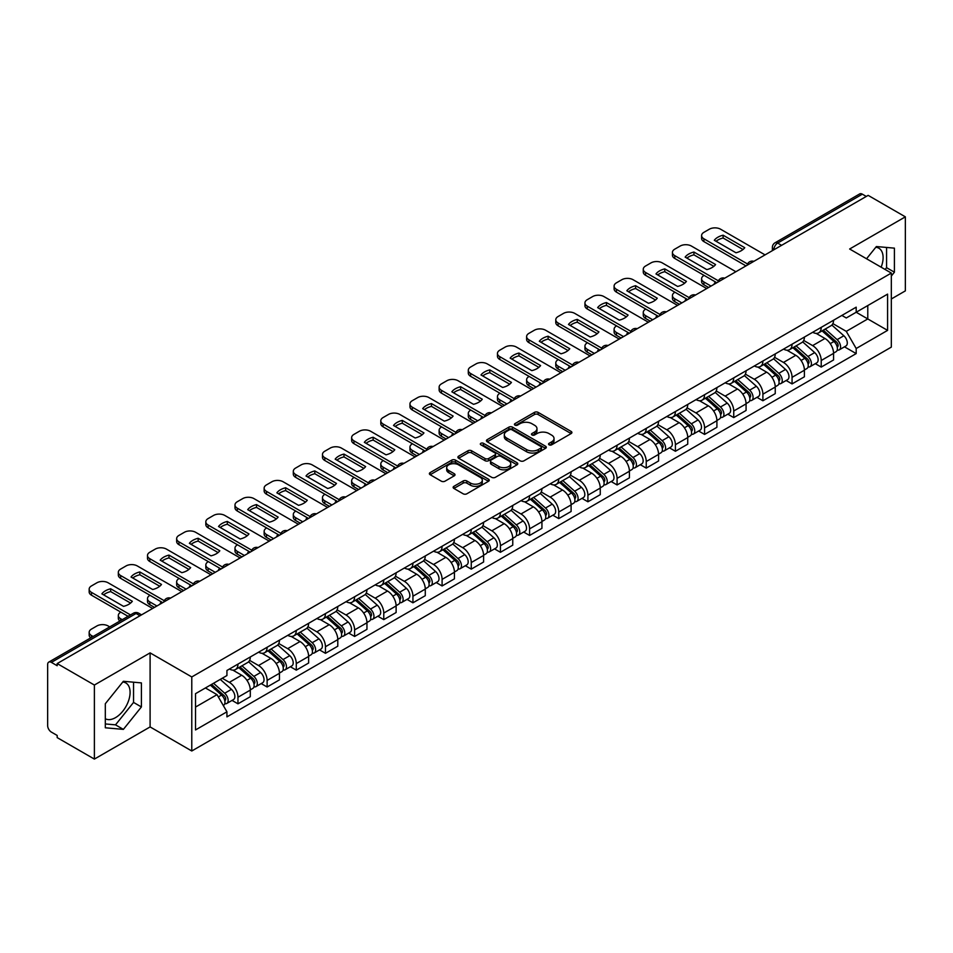 <?xml version="1.0" encoding="UTF-8"?>
<svg xmlns="http://www.w3.org/2000/svg" width="953" height="953" viewBox="0 0 953 953"><rect width="100%" height="100%" fill="white"/><g stroke="black" fill="none" stroke-linecap="round" stroke-linejoin="round"><path stroke-width="1.43" d="M549.083 444.825A1.811 1.048 0 0 0 551.656 444.825L571.157 433.567A2.597 1.501 0 0 0 571.907 432.507A2.597 1.501 0 0 0 571.157 431.447L538.123 412.375A2.597 1.501 0 0 0 534.454 412.375L514.954 423.632A1.811 1.048 0 0 0 514.429 424.371A1.811 1.048 0 0 0 514.954 425.121A1.811 1.048 0 0 0 517.527 425.121L520.052 423.656A8.303 4.789 0 0 1 531.798 423.656L534.55 425.252A8.303 4.789 0 0 1 536.98 428.636A8.303 4.789 0 0 1 534.55 432.031L532.024 433.484A1.811 1.048 0 0 0 531.488 434.223A1.811 1.048 0 0 0 532.024 434.973A1.811 1.048 0 0 0 534.585 434.973L537.111 433.508A8.303 4.789 0 0 1 548.857 433.508L551.608 435.104A8.303 4.789 0 0 1 554.038 438.487A8.303 4.789 0 0 1 551.608 441.882L549.083 443.336A1.811 1.048 0 0 0 548.559 444.086A1.811 1.048 0 0 0 549.083 444.825L549.083 443.336M875.783 247.268A20.621 11.901 -60 0 1 878.833 248.197A20.621 11.901 -60 0 1 881.144 267.197M122.782 682.014A20.621 11.901 -60 0 1 125.82 682.944A20.621 11.901 -60 0 1 128.977 699.466A20.621 11.901 -60 0 1 115.516 717.645A20.621 11.901 -60 0 1 105.318 718.729M453.902 486.328A2.597 1.501 0 0 0 453.14 487.388A2.597 1.501 0 0 0 453.902 488.448L463.158 493.797A2.597 1.501 0 0 0 466.839 493.797L488.484 481.289A2.597 1.501 0 0 0 489.246 480.229A2.597 1.501 0 0 0 488.484 479.168L455.463 460.108A2.597 1.501 0 0 0 451.782 460.108L430.137 472.605A2.597 1.501 0 0 0 429.374 473.665A2.597 1.501 0 0 0 430.137 474.725L441.322 481.182A2.597 1.501 0 0 0 445.003 481.182L454.259 475.833A2.597 1.501 0 0 0 455.022 474.773A2.597 1.501 0 0 0 454.259 473.712L448.708 470.508A6.945 4.003 0 0 1 446.683 467.685A6.945 4.003 0 0 1 450.96 463.98A6.945 4.003 0 0 1 458.536 464.85L480.276 477.393A6.945 4.003 0 0 1 482.313 480.229A6.945 4.003 0 0 1 478.025 483.933A6.945 4.003 0 0 1 470.46 483.064L466.839 480.979A2.597 1.501 0 0 0 463.158 480.979L453.902 486.328L453.902 488.448L463.158 483.135L463.158 480.979M191.779 676.952L150.097 652.876L94.383 685.04L57.18 663.562L868.147 195.365L905.35 216.843L849.635 249.007L891.329 273.07L191.779 676.952L191.779 750.988L891.329 347.118L891.329 273.07M520.231 460.847A2.597 1.501 0 0 0 523.9 460.847L545.557 448.339A2.597 1.501 0 0 0 546.319 447.291A2.597 1.501 0 0 0 545.557 446.23L512.523 427.158A2.597 1.501 0 0 0 508.854 427.158L487.197 439.655A2.597 1.501 0 0 0 486.447 440.715A2.597 1.501 0 0 0 487.197 441.775L520.231 460.847M481.599 445.218A1.811 1.048 0 0 1 483.445 445.468L516.991 464.838L495.369 477.322A2.597 1.501 0 0 1 491.7 477.322L458.667 458.25L467.935 452.937L467.935 450.781L458.667 456.13A2.597 1.501 0 0 0 457.905 457.19A2.597 1.501 0 0 0 458.667 458.25L458.667 456.13M467.935 452.937A2.597 1.501 0 0 1 471.604 452.937L471.604 450.781A2.597 1.501 0 0 0 467.935 450.781M471.604 450.781L485.006 458.512A2.597 1.501 0 0 0 488.675 458.512L494.821 454.962A2.597 1.501 0 0 0 495.572 453.902A2.597 1.501 0 0 0 494.821 452.842L480.872 444.801A1.811 1.048 0 0 1 480.336 444.05A1.811 1.048 0 0 1 481.456 443.085A1.811 1.048 0 0 1 483.445 443.312L517.026 462.705A2.597 1.501 0 0 1 517.777 463.754A2.597 1.501 0 0 1 517.026 464.814L517.026 462.705M94.383 685.04L94.383 759.088L57.18 737.61L57.18 735.454L51.391 732.107A5.289 3.05 -120 0 1 47.65 725.626L47.65 664.539A5.289 3.05 -120 0 1 48.746 662.121L133.432 613.22A5.289 3.05 60 0 1 136.076 613.482L51.391 662.383A5.289 3.05 -120 0 0 48.746 662.121M891.329 298.98L905.35 290.879L905.35 216.843M94.383 759.088L150.097 726.925L191.779 750.988M57.18 663.562L57.18 665.73L51.391 662.383M781.591 245.338L777.672 243.063A5.289 3.05 60 0 0 775.027 242.801L859.713 193.912A5.289 3.05 60 0 1 862.358 194.174L777.672 243.063A5.289 3.05 120 0 0 773.931 249.543L773.931 249.757M866.277 196.437L862.358 194.174M821.224 327.367A12.163 7.016 60 0 1 818.71 332.823L831.04 325.7A12.163 7.016 -120 0 0 833.565 320.244M803.713 340.459L812.623 345.605A12.163 7.016 60 0 1 821.224 360.496L833.565 353.372A12.163 7.016 -120 0 0 824.964 338.482L816.137 333.383M833.565 353.372L833.565 359.96L821.224 367.084L815.303 363.665M818.71 332.823A12.163 7.016 60 0 1 812.718 332.275M821.224 360.496L821.224 367.084M792.062 344.2A12.163 7.016 60 0 1 789.549 349.656L801.878 342.532A12.163 7.016 -120 0 0 804.403 337.076M786.142 380.497L792.062 383.916L804.403 376.792L804.403 370.217A12.163 7.016 -120 0 0 795.803 355.314L786.964 350.216M789.549 349.656A12.163 7.016 60 0 1 783.557 349.108M774.551 357.292L783.461 362.438A12.163 7.016 60 0 1 792.062 377.34L792.062 383.916M762.9 361.032A12.163 7.016 60 0 1 760.375 366.5L772.716 359.376A12.163 7.016 -120 0 0 775.242 353.908M756.98 397.341L762.9 400.76L775.242 393.637L775.242 387.049A12.163 7.016 -120 0 0 766.641 372.158L757.802 367.06M760.375 366.5A12.163 7.016 60 0 1 754.395 365.952M745.389 374.136L754.299 379.282A12.163 7.016 60 0 1 762.9 394.173L762.9 400.76M733.739 377.876A12.163 7.016 60 0 1 731.213 383.332L743.554 376.209A12.163 7.016 -120 0 0 746.068 370.753M727.818 414.174L733.739 417.593L746.068 410.469L746.068 403.881A12.163 7.016 -120 0 0 737.479 388.991L728.64 383.892M731.213 383.332A12.163 7.016 60 0 1 725.233 382.784M716.227 390.968L725.138 396.114A12.163 7.016 60 0 1 733.739 411.005L733.739 417.593M704.577 394.709A12.163 7.016 60 0 1 702.051 400.165L714.393 393.041A12.163 7.016 -120 0 0 716.906 387.585M698.656 431.018L704.577 434.425L716.906 427.301L716.906 420.726A12.163 7.016 -120 0 0 708.305 405.823L699.478 400.725M702.051 400.165A12.163 7.016 60 0 1 696.071 399.617M687.065 407.813L695.976 412.947A12.163 7.016 60 0 1 704.577 427.849L704.577 434.425M675.403 411.553A12.163 7.016 60 0 1 672.889 417.009L685.231 409.885A12.163 7.016 -120 0 0 687.744 404.429M669.494 447.85L675.403 451.269L687.744 444.146L687.744 437.558A12.163 7.016 -120 0 0 679.144 422.667L670.316 417.569M672.889 417.009A12.163 7.016 60 0 1 666.897 416.461M657.904 424.645L666.814 429.791A12.163 7.016 60 0 1 675.403 444.682L675.403 451.269M646.241 428.385A12.163 7.016 60 0 1 643.728 433.841L656.069 426.718A12.163 7.016 -120 0 0 658.583 421.262M640.333 464.695L646.241 468.102L658.583 460.978L658.583 454.402A12.163 7.016 -120 0 0 649.982 439.5L641.155 434.401M643.728 433.841A12.163 7.016 60 0 1 637.736 433.293M628.73 441.477L637.64 446.623A12.163 7.016 60 0 1 646.241 461.526L646.241 468.102M617.079 445.218A12.163 7.016 60 0 1 614.566 450.686L626.907 443.562A12.163 7.016 -120 0 0 629.421 438.094M611.171 481.527L617.079 484.946L629.421 477.822L629.421 471.235A12.163 7.016 -120 0 0 620.82 456.344L611.993 451.245M614.566 450.686A12.163 7.016 60 0 1 608.574 450.138M599.568 458.322L608.479 463.468A12.163 7.016 60 0 1 617.079 478.358L617.079 484.946M587.918 462.062A12.163 7.016 60 0 1 585.404 467.518L597.734 460.394A12.163 7.016 -120 0 0 600.259 454.938M581.997 498.359L587.918 501.778L600.259 494.655L600.259 488.067A12.163 7.016 -120 0 0 591.658 473.176L582.831 468.078M585.404 467.518A12.163 7.016 60 0 1 579.412 466.97M570.406 475.154L579.317 480.3A12.163 7.016 60 0 1 587.918 495.191L587.918 501.778M558.756 478.894A12.163 7.016 60 0 1 556.242 484.362L568.572 477.239A12.163 7.016 -120 0 0 571.097 471.771M552.835 515.204L558.756 518.611L571.097 511.499L571.097 504.911A12.163 7.016 -120 0 0 562.496 490.009L553.657 484.91M556.242 484.362A12.163 7.016 60 0 1 550.25 483.802M541.244 491.998L550.155 497.132A12.163 7.016 60 0 1 558.756 512.035L558.756 518.611M529.594 495.739A12.163 7.016 60 0 1 527.069 501.195L539.41 494.071A12.163 7.016 -120 0 0 541.935 488.615M523.673 532.036L529.594 535.455L541.935 528.331L541.935 521.744A12.163 7.016 -120 0 0 533.335 506.853L524.495 501.754M527.069 501.195A12.163 7.016 60 0 1 521.088 500.647M512.083 508.831L520.993 513.977A12.163 7.016 60 0 1 529.594 528.867L529.594 535.455M500.432 512.571A12.163 7.016 60 0 1 497.907 518.027L510.248 510.903A12.163 7.016 -120 0 0 512.762 505.447M494.512 548.88L500.432 552.287L512.762 545.164L512.762 538.588A12.163 7.016 -120 0 0 504.173 523.685L495.334 518.587M497.907 518.027A12.163 7.016 60 0 1 491.927 517.479M482.921 525.663L491.831 530.809A12.163 7.016 60 0 1 500.432 545.712L500.432 552.287M471.27 529.403A12.163 7.016 60 0 1 468.745 534.871L481.086 527.748A12.163 7.016 -120 0 0 483.6 522.292M465.35 565.713L471.27 569.132L483.6 562.008L483.6 555.42A12.163 7.016 -120 0 0 474.999 540.53L466.172 535.431M468.745 534.871A12.163 7.016 60 0 1 462.765 534.323M453.759 542.507L462.67 547.653A12.163 7.016 60 0 1 471.27 562.544L471.27 569.132M442.097 546.248A12.163 7.016 60 0 1 439.583 551.704L451.925 544.58A12.163 7.016 -120 0 0 454.438 539.124M436.188 582.545L442.097 585.964L454.438 578.84L454.438 572.253A12.163 7.016 -120 0 0 445.837 557.362L437.01 552.264M439.583 551.704A12.163 7.016 60 0 1 433.591 551.156M424.597 559.34L433.508 564.486A12.163 7.016 60 0 1 442.097 579.376L442.097 585.964M412.935 563.08A12.163 7.016 60 0 1 410.421 568.548L422.763 561.424A12.163 7.016 -120 0 0 425.276 555.956M407.026 599.389L412.935 602.808L425.276 595.685L425.276 589.097A12.163 7.016 -120 0 0 416.675 574.206L407.848 569.108M410.421 568.548A12.163 7.016 60 0 1 404.429 568M395.424 576.184L404.334 581.33A12.163 7.016 60 0 1 412.935 596.221L412.935 602.808M383.773 579.924A12.163 7.016 60 0 1 381.26 585.38L393.601 578.257A12.163 7.016 -120 0 0 396.114 572.801M377.864 616.222L383.773 619.641L396.114 612.517L396.114 605.929A12.163 7.016 -120 0 0 387.514 591.039L378.686 585.94M381.26 585.38A12.163 7.016 60 0 1 375.268 584.832M366.262 593.016L375.172 598.162A12.163 7.016 60 0 1 383.773 613.053L383.773 619.641M354.611 596.757A12.163 7.016 60 0 1 352.098 602.213L364.427 595.089A12.163 7.016 -120 0 0 366.953 589.633M348.691 633.066L354.611 636.473L366.953 629.349L366.953 622.774A12.163 7.016 -120 0 0 358.352 607.871L349.525 602.772M352.098 602.213A12.163 7.016 60 0 1 346.106 601.665M337.1 609.849L346.01 614.995A12.163 7.016 60 0 1 354.611 629.897L354.611 636.473M325.449 613.601A12.163 7.016 60 0 1 322.936 619.057L335.265 611.933A12.163 7.016 -120 0 0 337.791 606.477M319.529 649.898L325.449 653.317L337.791 646.194L337.791 639.606A12.163 7.016 -120 0 0 329.19 624.715L320.351 619.617M322.936 619.057A12.163 7.016 60 0 1 316.944 618.509M307.938 626.693L316.849 631.839A12.163 7.016 60 0 1 325.449 646.73L325.449 653.317M296.288 630.433A12.163 7.016 60 0 1 293.762 635.889L306.104 628.766A12.163 7.016 -120 0 0 308.629 623.31M290.367 666.731L296.288 670.15L308.629 663.026L308.629 656.45A12.163 7.016 -120 0 0 300.028 641.548L291.189 636.449M293.762 635.889A12.163 7.016 60 0 1 287.782 635.341M278.776 643.525L287.687 648.671A12.163 7.016 60 0 1 296.288 663.574L296.288 670.15M267.126 647.266A12.163 7.016 60 0 1 264.6 652.734L276.942 645.61A12.163 7.016 -120 0 0 279.455 640.142M261.205 683.575L267.126 686.994L279.455 679.87L279.455 673.283A12.163 7.016 -120 0 0 270.866 658.392L262.027 653.293M264.6 652.734A12.163 7.016 60 0 1 258.62 652.186M249.615 660.369L258.525 665.516A12.163 7.016 60 0 1 267.126 680.406L267.126 686.994M237.964 664.11A12.163 7.016 60 0 1 235.439 669.566L247.78 662.442A12.163 7.016 -120 0 0 250.294 656.986M232.044 700.407L237.964 703.826L250.294 696.703L250.294 690.115A12.163 7.016 -120 0 0 241.693 675.224L232.866 670.126M235.439 669.566A12.163 7.016 60 0 1 229.459 669.018M222.252 678.25L229.363 682.348A12.163 7.016 60 0 1 237.964 697.239L237.964 703.826M841.88 315.431L846.276 317.968L887.588 294.12L867.778 305.556L867.778 318.945L846.276 331.358L832.874 323.615M195.52 707.066L217.022 694.654L226.933 711.808L195.52 729.95L195.52 693.677L226.933 675.546L226.933 670.471L856.187 307.176L856.187 312.25L887.588 330.381L856.187 348.512L846.276 331.358M887.588 294.12L887.588 330.381M226.933 711.808L226.933 716.882L856.187 353.587L856.187 348.512M891.329 276.036L894.414 272.201L894.414 248.149L876.379 246.541L866.551 258.763M150.097 652.876L150.097 726.925M105.318 727.782L123.366 729.39L141.401 706.947L141.401 682.896L123.366 681.288L105.318 703.731L105.318 727.782M217.022 694.654L205.431 687.959M844.477 346.832L856.187 353.587M885.111 269.485L886.564 267.674L886.564 247.446M886.564 267.674L894.414 272.201M105.318 723.946L115.516 724.852L133.551 702.421L133.551 682.193M115.516 724.852L123.366 729.39M133.551 702.421L141.401 706.947M549.81 445.075L551.608 444.038A8.303 4.789 0 0 0 554.038 440.655L554.038 438.487M536.98 428.636L536.98 430.804A8.303 4.789 0 0 1 534.55 434.187L532.751 435.223M571.121 433.591L538.123 414.531A2.597 1.501 0 0 0 534.454 414.531L515.68 425.372M545.521 448.363L512.523 429.315A2.597 1.501 0 0 0 508.854 429.315L487.233 441.799L487.197 439.655M540.97 448.029A1.811 1.048 0 0 0 541.495 447.291A1.811 1.048 0 0 0 540.97 446.54L511.975 429.803A1.811 1.048 0 0 0 509.402 429.803L506.746 431.34A8.303 4.789 0 0 0 504.316 434.735A8.303 4.789 0 0 0 506.746 438.118L526.568 449.566A8.303 4.789 0 0 0 538.302 449.566L540.97 448.029L540.97 450.185A1.811 1.048 0 0 0 541.495 449.447L541.495 447.291M504.316 434.735L504.316 436.891A8.303 4.789 0 0 0 506.746 440.274L506.746 438.118M540.97 450.185L538.302 451.722A8.303 4.789 0 0 1 526.568 451.722L506.746 440.274M471.604 452.937L485.006 460.668A2.597 1.501 0 0 0 488.675 460.668L494.821 457.13A2.597 1.501 0 0 0 495.572 456.07L495.572 453.902M498.895 466.541A6.945 4.003 0 0 0 506.46 467.411A6.945 4.003 0 0 0 510.748 463.706A6.945 4.003 0 0 0 508.711 460.871L501.052 456.451A2.597 1.501 0 0 0 497.383 456.451L491.236 460.001A2.597 1.501 0 0 0 490.473 461.061A2.597 1.501 0 0 0 491.236 462.122L498.895 466.541L498.895 468.697A6.945 4.003 0 0 0 506.46 469.567A6.945 4.003 0 0 0 510.748 465.862L510.748 463.706M490.473 461.061L490.473 463.218A2.597 1.501 0 0 0 491.236 464.278L491.236 462.122M498.895 468.697L491.236 464.278M482.313 480.229L482.313 482.397A6.945 4.003 0 0 1 478.025 486.09A6.945 4.003 0 0 1 470.46 485.22L466.839 483.135A2.597 1.501 0 0 0 463.158 483.135M446.683 467.685L446.683 469.841A6.945 4.003 0 0 0 448.708 472.676L448.708 470.508M454.236 475.857L448.708 472.676M488.448 481.313L455.463 462.265A2.597 1.501 0 0 0 451.782 462.265L430.172 474.749M822.07 330.882L833.946 341.484A6.611 3.812 60 0 1 836.031 351.705L833.565 353.122M714.953 283.815L714.309 283.446A16.523 9.542 -0 0 1 715.596 282.028M822.379 331.156L827.978 334.396M704.1 275.393L703.922 275.5A7.934 4.574 -0 0 0 701.599 278.741A7.934 4.574 -0 0 0 703.922 281.981L711.021 286.079M823.273 330.191L836.496 341.984A3.169 1.835 60 0 1 837.484 346.892A3.169 1.835 60 0 1 837.199 347.011M825.25 329.047L837.127 339.649A6.611 3.812 60 0 1 839.2 349.87A6.611 3.812 60 0 1 837.21 350.085M831.874 325.068L843.858 335.766A6.611 3.812 60 0 1 845.93 345.987L839.2 349.87M708.591 287.484L703.922 284.78A7.934 4.574 180 0 1 701.599 281.54L701.599 278.741M743.006 249.507L723.101 238A16.523 9.542 180 0 0 716.048 241.276M745.985 265.899L703.922 241.609A7.934 4.574 180 0 1 701.599 238.369L701.599 235.57A7.934 4.574 -0 0 0 703.922 238.81L703.922 241.609M723.101 235.2A16.523 9.542 180 0 0 714.309 240.275L735.966 252.771A16.523 9.542 180 0 0 744.746 247.697L723.101 235.2L723.101 238M765.045 254.88L720.551 229.196A7.934 4.574 -0 0 0 709.342 229.196L703.922 232.329A7.934 4.574 -0 0 0 701.599 235.57M747.533 263.981L703.922 238.81M792.908 347.714L804.785 358.316A6.611 3.812 60 0 1 806.869 368.537L804.403 369.967M685.779 300.648L685.147 300.278A16.523 9.542 -0 0 1 686.434 298.861M793.218 348L798.817 351.228M674.938 292.226L674.76 292.333A7.934 4.574 -0 0 0 672.437 295.573A7.934 4.574 -0 0 0 674.76 298.813L681.86 302.911M794.099 347.023L807.322 358.828A3.169 1.835 60 0 1 808.323 363.736A3.169 1.835 60 0 1 808.037 363.843M796.089 345.879L807.965 356.482A6.611 3.812 60 0 1 810.038 366.702A6.611 3.812 60 0 1 808.049 366.917M802.712 341.901L814.696 352.598A6.611 3.812 60 0 1 816.769 362.819L810.038 366.702M679.429 304.317L674.76 301.624A7.934 4.574 180 0 1 672.437 298.384L672.437 295.573M763.746 364.558L775.623 375.16A6.611 3.812 60 0 1 777.696 385.381L775.23 386.799M656.617 317.492L655.986 317.123A16.523 9.542 -0 0 1 657.272 315.705M764.056 364.832L769.655 368.061M645.777 309.07L645.586 309.177A7.934 4.574 -0 0 0 643.263 312.417A7.934 4.574 -0 0 0 645.586 315.657L652.698 319.755M764.937 363.867L778.16 375.661A3.169 1.835 60 0 1 779.161 380.569A3.169 1.835 60 0 1 778.875 380.688M766.915 362.724L778.804 373.326A6.611 3.812 60 0 1 780.876 383.547A6.611 3.812 60 0 1 778.887 383.761M773.55 358.745L785.534 369.442A6.611 3.812 60 0 1 787.607 379.663L780.876 383.547M650.268 321.161L645.586 318.457A7.934 4.574 180 0 1 643.263 315.217L643.263 312.417M713.845 266.34L693.927 254.844A16.523 9.542 180 0 0 686.887 258.108M716.811 282.731L674.76 258.442A7.934 4.574 180 0 1 672.437 255.213L672.437 252.402A7.934 4.574 -0 0 0 674.76 255.642L674.76 258.442M693.927 252.033A16.523 9.542 180 0 0 685.147 257.107L706.804 269.604A16.523 9.542 180 0 0 715.584 264.541L693.927 252.033L693.927 254.844M735.883 271.724L691.39 246.041A7.934 4.574 -0 0 0 680.18 246.041L674.76 249.162A7.934 4.574 -0 0 0 672.437 252.402M718.371 280.825L674.76 255.642M684.683 283.172L664.765 271.676A16.523 9.542 180 0 0 657.725 274.952M687.649 299.564L645.586 275.286A7.934 4.574 180 0 1 643.263 272.046L643.263 269.246A7.934 4.574 -0 0 0 645.586 272.475L645.586 275.286M664.765 268.877A16.523 9.542 180 0 0 655.986 273.94L677.631 286.448A16.523 9.542 180 0 0 686.422 281.373L664.765 268.877L664.765 271.676M706.721 288.556L662.228 262.873A7.934 4.574 -0 0 0 651.018 262.873L645.586 266.006A7.934 4.574 -0 0 0 643.263 269.246M689.198 297.658L645.586 272.475M734.584 381.391L746.461 391.993A6.611 3.812 60 0 1 748.534 402.214L746.068 403.643M627.455 334.324L626.824 333.955A16.523 9.542 -0 0 1 628.11 332.537M734.894 381.676L740.493 384.905M616.615 325.902L616.424 326.009A7.934 4.574 -0 0 0 614.101 329.25A7.934 4.574 -0 0 0 616.424 332.49L623.536 336.588M735.776 380.7L748.998 392.505A3.169 1.835 60 0 1 749.999 397.401A3.169 1.835 60 0 1 749.713 397.52M737.753 379.556L749.642 390.158A6.611 3.812 60 0 1 751.714 400.379A6.611 3.812 60 0 1 749.713 400.594M744.388 375.577L756.372 386.275A6.611 3.812 60 0 1 758.445 396.496L751.714 400.379M621.106 337.993L616.424 335.301A7.934 4.574 180 0 1 614.101 332.061L614.101 329.25M705.411 398.235L717.299 408.837A6.611 3.812 60 0 1 719.372 419.058L716.906 420.476M598.293 351.157L597.65 350.787A16.523 9.542 -0 0 1 598.949 349.382M705.732 398.509L711.319 401.737M587.453 342.746L587.262 342.854A7.934 4.574 -0 0 0 584.939 346.094A7.934 4.574 -0 0 0 587.262 349.322L594.362 353.432M706.614 397.532L719.837 409.337A3.169 1.835 60 0 1 720.837 414.245A3.169 1.835 60 0 1 720.539 414.352M708.591 396.388L720.48 407.002A6.611 3.812 60 0 1 722.553 417.223A6.611 3.812 60 0 1 720.551 417.426M715.215 392.422L727.21 403.107A6.611 3.812 60 0 1 729.283 413.328L722.553 417.223M591.932 354.826L587.262 352.134A7.934 4.574 180 0 1 584.939 348.893L584.939 346.094M676.249 415.067L688.137 425.669A6.611 3.812 60 0 1 690.21 435.89L687.744 437.32M569.132 368.001L568.488 367.632A16.523 9.542 -0 0 1 569.787 366.214M676.57 415.353L682.157 418.581M558.291 359.579L558.101 359.686A7.934 4.574 -0 0 0 555.778 362.926A7.934 4.574 -0 0 0 558.101 366.166L565.2 370.264M677.452 414.376L690.675 426.17A3.169 1.835 60 0 1 691.675 431.078A3.169 1.835 60 0 1 691.378 431.197M679.429 413.233L691.318 423.835A6.611 3.812 60 0 1 693.391 434.056A6.611 3.812 60 0 1 691.39 434.27M686.053 409.254L698.049 419.951A6.611 3.812 60 0 1 700.121 430.172L693.391 434.056M562.77 371.67L558.101 368.966A7.934 4.574 180 0 1 555.778 365.738L555.778 362.926M655.521 300.016L635.603 288.521A16.523 9.542 180 0 0 628.563 291.785M658.487 316.408L616.424 292.118A7.934 4.574 180 0 1 614.101 288.89L614.101 286.079A7.934 4.574 -0 0 0 616.424 289.319L616.424 292.118M635.603 285.709A16.523 9.542 180 0 0 626.824 290.784L648.469 303.28A16.523 9.542 180 0 0 657.26 298.206L635.603 285.709L635.603 288.521M677.559 305.401L633.066 279.705A7.934 4.574 -0 0 0 621.844 279.705L616.424 282.838A7.934 4.574 -0 0 0 614.101 286.079M660.036 314.49L616.424 289.319M626.359 316.849L606.442 305.353A16.523 9.542 180 0 0 599.389 308.629M629.325 333.24L587.262 308.963A7.934 4.574 180 0 1 584.939 305.722L584.939 302.911A7.934 4.574 -0 0 0 587.262 306.151L587.262 308.963M606.442 302.542A16.523 9.542 180 0 0 597.65 307.616L619.307 320.125A16.523 9.542 180 0 0 628.098 315.05L606.442 302.542L606.442 305.353M648.397 322.233L603.904 296.55A7.934 4.574 -0 0 0 592.683 296.55L587.262 299.683A7.934 4.574 -0 0 0 584.939 302.911M630.874 331.334L587.262 306.151M597.197 333.693L577.28 322.185A16.523 9.542 180 0 0 570.228 325.461M600.164 350.085L558.101 325.795A7.934 4.574 180 0 1 555.778 322.555L555.778 319.755A7.934 4.574 -0 0 0 558.101 322.996L558.101 325.795M577.28 319.386A16.523 9.542 180 0 0 568.488 324.461L590.145 336.957A16.523 9.542 180 0 0 598.937 331.882L577.28 319.386L577.28 322.185M619.236 339.077L574.742 313.382A7.934 4.574 -0 0 0 563.521 313.382L558.101 316.515A7.934 4.574 -0 0 0 555.778 319.755M601.712 348.167L558.101 322.996M647.087 431.9L658.976 442.514A6.611 3.812 60 0 1 661.048 452.723L658.583 454.152M539.97 384.833L539.327 384.464A16.523 9.542 -0 0 1 540.613 383.046M647.409 432.185L652.996 435.414M529.129 376.411L528.939 376.53A7.934 4.574 -0 0 0 526.616 379.759A7.934 4.574 -0 0 0 528.939 382.999L536.039 387.097M648.29 431.209L661.513 443.014A3.169 1.835 60 0 1 662.502 447.922A3.169 1.835 60 0 1 662.216 448.029M650.268 430.065L662.144 440.667A6.611 3.812 60 0 1 664.229 450.888A6.611 3.812 60 0 1 662.228 451.103M656.891 426.086L668.875 436.784A6.611 3.812 60 0 1 670.96 447.005L664.229 450.888M533.609 388.502L528.939 385.81A7.934 4.574 180 0 1 526.616 382.57L526.616 379.759M568.036 350.525L548.118 339.03A16.523 9.542 180 0 0 541.066 342.294M571.002 366.917L528.939 342.639A7.934 4.574 180 0 1 526.616 339.399L526.616 336.588A7.934 4.574 -0 0 0 528.939 339.828L528.939 342.639M548.118 336.218A16.523 9.542 180 0 0 539.327 341.293L560.983 353.801A16.523 9.542 180 0 0 569.775 348.727L548.118 336.218L548.118 339.03M590.074 355.91L545.581 330.226A7.934 4.574 -0 0 0 534.359 330.226L528.939 333.347A7.934 4.574 -0 0 0 526.616 336.588M572.55 365.011L528.939 339.828M617.925 448.744L629.814 459.346A6.611 3.812 60 0 1 631.887 469.567L629.421 470.985M510.808 401.678L510.165 401.308A16.523 9.542 -0 0 1 511.451 399.891M618.235 449.018L623.834 452.246M499.968 393.255L499.777 393.363A7.934 4.574 -0 0 0 497.454 396.603A7.934 4.574 -0 0 0 499.777 399.843L506.877 403.941M619.128 448.053L632.351 459.846A3.169 1.835 60 0 1 633.34 464.754A3.169 1.835 60 0 1 633.054 464.873M621.106 446.909L632.983 457.511A6.611 3.812 60 0 1 635.067 467.732A6.611 3.812 60 0 1 633.066 467.947M627.729 442.931L639.713 453.628A6.611 3.812 60 0 1 641.786 463.849L635.067 467.732M504.447 405.347L499.777 402.642A7.934 4.574 180 0 1 497.454 399.402L497.454 396.603M538.862 367.358L518.956 355.862A16.523 9.542 180 0 0 511.904 359.138M541.84 383.761L499.777 359.472A7.934 4.574 180 0 1 497.454 356.231L497.454 353.432A7.934 4.574 -0 0 0 499.777 356.66L499.777 359.472M518.956 353.063A16.523 9.542 180 0 0 510.165 358.125L531.822 370.634A16.523 9.542 180 0 0 540.601 365.559L518.956 353.063L518.956 355.862M560.9 372.742L516.407 347.059A7.934 4.574 -0 0 0 505.197 347.059L499.777 350.192A7.934 4.574 -0 0 0 497.454 353.432M543.389 381.843L499.777 356.66M588.763 465.576L600.64 476.178A6.611 3.812 60 0 1 602.725 486.399L600.259 487.829M481.646 418.51L481.003 418.141A16.523 9.542 -0 0 1 482.289 416.723M589.073 465.862L594.672 469.09M470.794 410.088L470.615 410.195A7.934 4.574 -0 0 0 468.292 413.435A7.934 4.574 -0 0 0 470.615 416.675L477.715 420.773M589.967 464.885L603.189 476.691A3.169 1.835 60 0 1 604.178 481.587A3.169 1.835 60 0 1 603.892 481.706M591.944 463.742L603.821 474.344A6.611 3.812 60 0 1 605.894 484.565A6.611 3.812 60 0 1 603.904 484.779M598.567 459.763L610.551 470.46A6.611 3.812 60 0 1 612.624 480.681L605.894 484.565M475.285 422.179L470.615 419.487A7.934 4.574 180 0 1 468.292 416.247L468.292 413.435M509.7 384.202L489.794 372.706A16.523 9.542 180 0 0 482.742 375.97M512.678 400.594L470.615 376.304A7.934 4.574 180 0 1 468.292 373.076L468.292 370.264A7.934 4.574 -0 0 0 470.615 373.505L470.615 376.304M489.794 369.895A16.523 9.542 180 0 0 481.003 374.97L502.66 387.466A16.523 9.542 180 0 0 511.439 382.403L489.794 369.895L489.794 372.706M531.738 389.586L487.245 363.891A7.934 4.574 -0 0 0 476.035 363.891L470.615 367.024A7.934 4.574 -0 0 0 468.292 370.264M514.227 398.676L470.615 373.505M559.602 482.421L571.478 493.023A6.611 3.812 60 0 1 573.563 503.244L571.085 504.661M452.472 435.342L451.841 434.985A16.523 9.542 -0 0 1 453.128 433.567M559.911 482.694L565.51 485.923M441.632 426.932L441.453 427.039A7.934 4.574 -0 0 0 439.13 430.279A7.934 4.574 -0 0 0 441.453 433.508L448.553 437.618M560.793 481.718L574.016 493.523A3.169 1.835 60 0 1 575.016 498.431A3.169 1.835 60 0 1 574.73 498.538M562.782 480.586L574.659 491.188A6.611 3.812 60 0 1 576.732 501.409A6.611 3.812 60 0 1 574.742 501.612M569.406 476.607L581.39 487.305A6.611 3.812 60 0 1 583.462 497.514L576.732 501.409M446.123 439.011L441.453 436.319A7.934 4.574 180 0 1 439.13 433.079L439.13 430.279M480.538 401.034L460.621 389.539A16.523 9.542 180 0 0 453.58 392.815M483.505 417.426L441.453 393.148A7.934 4.574 180 0 1 439.13 389.908L439.13 387.097A7.934 4.574 -0 0 0 441.453 390.337L441.453 393.148M460.621 386.727A16.523 9.542 180 0 0 451.841 391.802L473.498 404.31A16.523 9.542 180 0 0 482.278 399.236L460.621 386.727L460.621 389.539M502.576 406.419L458.083 380.735A7.934 4.574 -0 0 0 446.874 380.735L441.453 383.868A7.934 4.574 -0 0 0 439.13 387.097M485.065 415.52L441.453 390.337M530.44 499.253L542.317 509.855A6.611 3.812 60 0 1 544.389 520.076L541.923 521.505M423.311 452.187L422.679 451.817A16.523 9.542 -0 0 1 423.966 450.4M530.75 499.539L536.348 502.767M412.47 443.764L412.28 443.872A7.934 4.574 -0 0 0 409.957 447.112A7.934 4.574 -0 0 0 412.28 450.352L419.391 454.45M531.631 498.562L544.854 510.355A3.169 1.835 60 0 1 545.855 515.263A3.169 1.835 60 0 1 545.569 515.382M533.609 497.418L545.497 508.02A6.611 3.812 60 0 1 547.57 518.241A6.611 3.812 60 0 1 545.581 518.456M540.244 493.44L552.228 504.137A6.611 3.812 60 0 1 554.301 514.358L547.57 518.241M416.961 455.856L412.28 453.151A7.934 4.574 180 0 1 409.957 449.923L409.957 447.112M501.278 516.085L513.155 526.699A6.611 3.812 60 0 1 515.228 536.92L512.762 538.338M394.149 469.019L393.518 468.65A16.523 9.542 -0 0 1 394.804 467.244M501.588 516.371L507.175 519.599M383.309 460.609L383.118 460.716A7.934 4.574 -0 0 0 380.795 463.944A7.934 4.574 -0 0 0 383.118 467.184L390.23 471.282M502.469 515.394L515.692 527.2A3.169 1.835 60 0 1 516.693 532.108A3.169 1.835 60 0 1 516.407 532.215M504.447 514.251L516.335 524.865A6.611 3.812 60 0 1 518.408 535.074A6.611 3.812 60 0 1 516.407 535.288M511.082 510.272L523.066 520.969A6.611 3.812 60 0 1 525.139 531.19L518.408 535.074M387.8 472.688L383.118 469.996A7.934 4.574 180 0 1 380.795 466.756L380.795 463.944M472.104 532.93L483.993 543.532A6.611 3.812 60 0 1 486.066 553.753L483.6 555.17M364.987 485.863L364.344 485.494A16.523 9.542 -0 0 1 365.642 484.076M472.426 533.203L478.013 536.432M354.147 477.441L353.956 477.548A7.934 4.574 -0 0 0 351.633 480.788A7.934 4.574 -0 0 0 353.956 484.029L361.056 488.127M473.307 532.239L486.53 544.032A3.169 1.835 60 0 1 487.531 548.94A3.169 1.835 60 0 1 487.233 549.059M475.285 531.095L487.174 541.697A6.611 3.812 60 0 1 489.246 551.918A6.611 3.812 60 0 1 487.245 552.132M481.908 527.116L493.904 537.814A6.611 3.812 60 0 1 495.977 548.035L489.246 551.918M358.626 489.532L353.956 486.828A7.934 4.574 180 0 1 351.633 483.588L351.633 480.788M442.942 549.762L454.831 560.364A6.611 3.812 60 0 1 456.904 570.585L454.438 572.014M335.825 502.696L335.182 502.326A16.523 9.542 -0 0 1 336.48 500.909M443.264 550.048L448.851 553.276M324.985 494.273L324.794 494.381A7.934 4.574 -0 0 0 322.471 497.621A7.934 4.574 -0 0 0 324.794 500.861L331.894 504.959M444.146 549.071L457.369 560.876A3.169 1.835 60 0 1 458.369 565.772A3.169 1.835 60 0 1 458.071 565.891M446.123 547.927L458.012 558.529A6.611 3.812 60 0 1 460.085 568.75A6.611 3.812 60 0 1 458.083 568.965M452.746 543.949L464.742 554.646A6.611 3.812 60 0 1 466.815 564.867L460.085 568.75M329.464 506.365L324.794 503.672A7.934 4.574 180 0 1 322.471 500.432L322.471 497.621M413.781 566.606L425.669 577.208A6.611 3.812 60 0 1 427.742 587.429L425.276 588.847M306.663 519.528L306.02 519.171A16.523 9.542 -0 0 1 307.307 517.753M414.102 566.88L419.689 570.108M295.823 511.118L295.633 511.225A7.934 4.574 -0 0 0 293.31 514.465A7.934 4.574 -0 0 0 295.633 517.693L302.732 521.803M414.984 565.915L428.207 577.709A3.169 1.835 60 0 1 429.195 582.617A3.169 1.835 60 0 1 428.91 582.736M416.961 564.772L428.838 575.374A6.611 3.812 60 0 1 430.923 585.595A6.611 3.812 60 0 1 428.921 585.809M423.585 560.793L435.569 571.49A6.611 3.812 60 0 1 437.653 581.711L430.923 585.595M300.302 523.209L295.633 520.505A7.934 4.574 180 0 1 293.31 517.265L293.31 514.465M384.619 583.439L396.508 594.041A6.611 3.812 60 0 1 398.58 604.262L396.114 605.691M277.502 536.372L276.858 536.003A16.523 9.542 -0 0 1 278.145 534.585M384.929 583.724L390.527 586.953M266.661 527.95L266.471 528.057A7.934 4.574 -0 0 0 264.148 531.298A7.934 4.574 -0 0 0 266.471 534.538L273.571 538.636M385.822 582.748L399.045 594.541A3.169 1.835 60 0 1 400.034 599.449A3.169 1.835 60 0 1 399.748 599.568M387.8 581.604L399.676 592.206A6.611 3.812 60 0 1 401.761 602.427A6.611 3.812 60 0 1 399.76 602.641M394.423 577.625L406.407 588.323A6.611 3.812 60 0 1 408.48 598.544L401.761 602.427M271.14 540.041L266.471 537.337A7.934 4.574 180 0 1 264.148 534.109L264.148 531.298M451.377 417.879L431.459 406.371A16.523 9.542 180 0 0 424.419 409.647M454.343 434.27L412.28 409.981A7.934 4.574 180 0 1 409.957 406.74L409.957 403.941A7.934 4.574 -0 0 0 412.28 407.181L412.28 409.981M431.459 403.572A16.523 9.542 180 0 0 422.679 408.646L444.324 421.143A16.523 9.542 180 0 0 453.116 416.068L431.459 403.572L431.459 406.371M473.415 423.263L428.921 397.568A7.934 4.574 -0 0 0 417.712 397.568L412.28 400.701A7.934 4.574 -0 0 0 409.957 403.941M455.891 432.352L412.28 407.181M422.215 434.711L402.297 423.215A16.523 9.542 180 0 0 395.257 426.479M425.181 451.103L383.118 426.825A7.934 4.574 180 0 1 380.795 423.585L380.795 420.773A7.934 4.574 -0 0 0 383.118 424.014L383.118 426.825M402.297 420.404A16.523 9.542 180 0 0 393.518 425.479L415.163 437.987A16.523 9.542 180 0 0 423.954 432.912L402.297 420.404L402.297 423.215M444.253 440.095L399.76 414.412A7.934 4.574 -0 0 0 388.538 414.412L383.118 417.533A7.934 4.574 -0 0 0 380.795 420.773M426.73 449.197L383.118 424.014M393.053 451.543L373.135 440.048A16.523 9.542 180 0 0 366.083 443.324M396.019 467.947L353.956 443.657A7.934 4.574 180 0 1 351.633 440.417L351.633 437.618A7.934 4.574 -0 0 0 353.956 440.846L353.956 443.657M373.135 437.248A16.523 9.542 180 0 0 364.344 442.323L386.001 454.819A16.523 9.542 180 0 0 394.792 449.745L373.135 437.248L373.135 440.048M415.091 456.928L370.598 431.244A7.934 4.574 -0 0 0 359.376 431.244L353.956 434.377A7.934 4.574 -0 0 0 351.633 437.618M397.568 466.029L353.956 440.846M363.891 468.388L343.973 456.892A16.523 9.542 180 0 0 336.921 460.156M366.857 484.779L324.794 460.49A7.934 4.574 180 0 1 322.471 457.261L322.471 454.45A7.934 4.574 -0 0 0 324.794 457.69L324.794 460.49M343.973 454.081A16.523 9.542 180 0 0 335.182 459.155L356.839 471.652A16.523 9.542 180 0 0 365.63 466.589L343.973 454.081L343.973 456.892M385.929 473.772L341.436 448.089A7.934 4.574 -0 0 0 330.214 448.089L324.794 451.21A7.934 4.574 -0 0 0 322.471 454.45M368.406 482.873L324.794 457.69M334.729 485.22L314.812 473.724A16.523 9.542 180 0 0 307.759 477M337.696 501.612L295.633 477.334A7.934 4.574 180 0 1 293.31 474.094L293.31 471.282A7.934 4.574 -0 0 0 295.633 474.523L295.633 477.334M314.812 470.925A16.523 9.542 180 0 0 306.02 475.988L327.677 488.496A16.523 9.542 180 0 0 336.469 483.421L314.812 470.925L314.812 473.724M356.767 490.604L312.274 464.921A7.934 4.574 -0 0 0 301.053 464.921L295.633 468.054A7.934 4.574 -0 0 0 293.31 471.282M339.244 499.706L295.633 474.523M305.556 502.064L285.65 490.569A16.523 9.542 180 0 0 278.598 493.833M308.534 518.456L266.471 494.166A7.934 4.574 180 0 1 264.148 490.926L264.148 488.127A7.934 4.574 -0 0 0 266.471 491.367L266.471 494.166M285.65 487.757A16.523 9.542 180 0 0 276.858 492.832L298.515 505.328A16.523 9.542 180 0 0 307.295 500.254L285.65 487.757L285.65 490.569M327.594 507.449L283.101 481.753A7.934 4.574 -0 0 0 271.891 481.753L266.471 484.886A7.934 4.574 -0 0 0 264.148 488.127M310.082 516.538L266.471 491.367M355.457 600.271L367.334 610.885A6.611 3.812 60 0 1 369.419 621.106L366.953 622.523M248.328 553.205L247.697 552.835A16.523 9.542 -0 0 1 248.983 551.43M355.767 600.557L361.366 603.785M237.488 544.794L237.309 544.902A7.934 4.574 -0 0 0 234.986 548.13A7.934 4.574 -0 0 0 237.309 551.37L244.409 555.48M356.66 599.58L369.883 611.385A3.169 1.835 60 0 1 370.872 616.293A3.169 1.835 60 0 1 370.586 616.4M358.638 598.436L370.514 609.05A6.611 3.812 60 0 1 372.587 619.271A6.611 3.812 60 0 1 370.598 619.474M365.261 594.458L377.245 605.155A6.611 3.812 60 0 1 379.318 615.376L372.587 619.271M241.979 556.874L237.309 554.181A7.934 4.574 180 0 1 234.986 550.941L234.986 548.13M276.394 518.897L256.488 507.401A16.523 9.542 180 0 0 249.436 510.665M279.372 535.288L237.309 511.011A7.934 4.574 180 0 1 234.986 507.77L234.986 504.959A7.934 4.574 -0 0 0 237.309 508.199L237.309 511.011M256.488 504.59A16.523 9.542 180 0 0 247.697 509.664L269.354 522.173A16.523 9.542 180 0 0 278.133 517.098L256.488 504.59L256.488 507.401M298.432 524.281L253.939 498.598A7.934 4.574 -0 0 0 242.729 498.598L237.309 501.719A7.934 4.574 -0 0 0 234.986 504.959M280.921 533.382L237.309 508.199M326.295 617.115L338.172 627.717A6.611 3.812 60 0 1 340.257 637.938L337.779 639.368M219.166 570.049L218.535 569.68A16.523 9.542 -0 0 1 219.821 568.262M326.605 617.389L332.204 620.629M208.326 561.627L208.147 561.734A7.934 4.574 -0 0 0 205.824 564.974A7.934 4.574 -0 0 0 208.147 568.214L215.247 572.312M327.487 616.424L340.709 628.218A3.169 1.835 60 0 1 341.71 633.126A3.169 1.835 60 0 1 341.424 633.245M329.476 615.281L341.353 625.883A6.611 3.812 60 0 1 343.425 636.104A6.611 3.812 60 0 1 341.436 636.318M336.099 611.302L348.083 621.999A6.611 3.812 60 0 1 350.156 632.22L343.425 636.104M212.817 573.718L208.147 571.014A7.934 4.574 180 0 1 205.824 567.774L205.824 564.974M247.232 535.741L227.314 524.233A16.523 9.542 180 0 0 220.274 527.509M250.198 552.132L208.147 527.843A7.934 4.574 180 0 1 205.824 524.603L205.824 521.803A7.934 4.574 -0 0 0 208.147 525.043L208.147 527.843M227.314 521.434A16.523 9.542 180 0 0 218.535 526.509L240.192 539.005A16.523 9.542 180 0 0 248.971 533.93L227.314 521.434L227.314 524.233M269.27 541.125L224.777 515.43A7.934 4.574 -0 0 0 213.567 515.43L208.147 518.563A7.934 4.574 -0 0 0 205.824 521.803M251.759 550.215L208.147 525.043M297.133 633.948L309.01 644.55A6.611 3.812 60 0 1 311.083 654.771L308.617 656.2M190.004 586.881L189.373 586.512A16.523 9.542 -0 0 1 190.66 585.094M297.443 634.233L303.042 637.462M179.164 578.459L178.973 578.578A7.934 4.574 -0 0 0 176.65 581.806A7.934 4.574 -0 0 0 178.973 585.047L186.085 589.145M298.325 633.257L311.548 645.062A3.169 1.835 60 0 1 312.548 649.97A3.169 1.835 60 0 1 312.262 650.077M300.302 632.113L312.191 642.715A6.611 3.812 60 0 1 314.264 652.936A6.611 3.812 60 0 1 312.274 653.15M306.937 628.134L318.921 638.832A6.611 3.812 60 0 1 320.994 649.053L314.264 652.936M183.655 590.55L178.973 587.858A7.934 4.574 180 0 1 176.65 584.618L176.65 581.806M218.07 552.573L198.153 541.078A16.523 9.542 180 0 0 191.112 544.342M221.036 568.965L178.973 544.687A7.934 4.574 180 0 1 176.65 541.447L176.65 538.636A7.934 4.574 -0 0 0 178.973 541.876L178.973 544.687M198.153 538.266A16.523 9.542 180 0 0 189.373 543.341L211.018 555.837A16.523 9.542 180 0 0 219.809 550.774L198.153 538.266L198.153 541.078M240.108 557.958L195.615 532.274A7.934 4.574 -0 0 0 184.405 532.274L178.973 535.395A7.934 4.574 -0 0 0 176.65 538.636M222.585 567.059L178.973 541.876M267.972 650.792L279.848 661.394A6.611 3.812 60 0 1 281.921 671.615L279.455 673.032M160.843 603.726L160.211 603.356A16.523 9.542 -0 0 1 161.498 601.939M268.281 651.066L273.868 654.294M150.002 595.303L149.812 595.411A7.934 4.574 -0 0 0 147.489 598.651A7.934 4.574 -0 0 0 149.812 601.891L156.923 605.989M269.163 650.101L282.386 661.894A3.169 1.835 60 0 1 283.386 666.802A3.169 1.835 60 0 1 283.101 666.921M271.14 648.957L283.029 659.559A6.611 3.812 60 0 1 285.102 669.78A6.611 3.812 60 0 1 283.101 669.995M277.776 644.978L289.76 655.676A6.611 3.812 60 0 1 291.832 665.897L285.102 669.78M154.493 607.395L149.812 604.69A7.934 4.574 180 0 1 147.489 601.45L147.489 598.651M188.908 569.406L168.991 557.91A16.523 9.542 180 0 0 161.95 561.186M191.875 585.797L149.812 561.52A7.934 4.574 180 0 1 147.489 558.279L147.489 555.48A7.934 4.574 -0 0 0 149.812 558.708L149.812 561.52M168.991 555.111A16.523 9.542 180 0 0 160.211 560.173L181.856 572.682A16.523 9.542 180 0 0 190.648 567.607L168.991 555.111L168.991 557.91M210.947 574.79L166.453 549.107A7.934 4.574 -0 0 0 155.232 549.107L149.812 552.24A7.934 4.574 -0 0 0 147.489 555.48M193.423 583.891L149.812 558.708M238.798 667.624L250.687 678.226A6.611 3.812 60 0 1 252.759 688.447L250.294 689.877M239.12 667.91L244.707 671.138M120.84 612.136L120.65 612.243A7.934 4.574 -0 0 0 118.327 615.483A7.934 4.574 -0 0 0 120.65 618.723L122.282 619.664M240.001 666.933L253.224 678.739A3.169 1.835 60 0 1 254.225 683.635A3.169 1.835 60 0 1 253.927 683.754M241.979 665.79L253.867 676.392A6.611 3.812 60 0 1 255.94 686.613A6.611 3.812 60 0 1 253.939 686.827M248.602 661.811L260.598 672.508A6.611 3.812 60 0 1 262.671 682.729L255.94 686.613M119.911 621.034A7.934 4.574 180 0 1 118.327 618.294L118.327 615.483M159.747 586.25L139.829 574.754A16.523 9.542 180 0 0 132.777 578.018M162.713 602.641L120.65 578.352A7.934 4.574 180 0 1 118.327 575.124L118.327 572.312A7.934 4.574 -0 0 0 120.65 575.552L120.65 578.352M139.829 571.943A16.523 9.542 180 0 0 131.037 577.018L152.694 589.514A16.523 9.542 180 0 0 161.486 584.439L139.829 571.943L139.829 574.754M181.785 591.634L137.292 565.939A7.934 4.574 -0 0 0 126.07 565.939L120.65 569.072A7.934 4.574 -0 0 0 118.327 572.312M164.261 600.724L120.65 575.552M210.363 685.112L221.525 695.071A6.611 3.812 60 0 1 223.598 705.291L223.276 705.47M210.482 685.04L215.545 687.971M109.75 626.895L108.13 625.954A7.934 4.574 -0 0 0 96.908 625.954L91.488 629.087A7.934 4.574 -0 0 0 89.165 632.327A7.934 4.574 -0 0 0 91.488 635.556L93.12 636.497M211.566 684.421L224.062 695.571A3.169 1.835 60 0 1 225.063 700.479A3.169 1.835 60 0 1 224.765 700.586M213.543 683.277L224.705 693.236A6.611 3.812 60 0 1 226.778 703.457A6.611 3.812 60 0 1 224.777 703.659M220.274 679.394L231.436 689.341A6.611 3.812 60 0 1 233.509 699.562L226.778 703.457M90.749 637.867A7.934 4.574 180 0 1 89.165 635.127L89.165 632.327M130.585 603.082L110.667 591.587A16.523 9.542 180 0 0 103.615 594.863M128.071 616.317L91.488 595.196A7.934 4.574 180 0 1 89.165 591.956L89.165 589.145A7.934 4.574 -0 0 0 91.488 592.385L91.488 595.196M110.667 588.775A16.523 9.542 180 0 0 101.876 593.85L123.533 606.358A16.523 9.542 180 0 0 132.324 601.283L110.667 588.775L110.667 591.587M152.623 608.467L108.13 582.783A7.934 4.574 -0 0 0 96.908 582.783L91.488 585.916A7.934 4.574 -0 0 0 89.165 589.145M130.501 614.911L91.488 592.385M774.11 249.65L773.931 249.543A5.289 3.05 0 0 1 772.383 247.387L772.383 250.651M267.126 680.406L279.455 673.283M296.288 663.574L308.629 656.45M325.449 646.73L337.791 639.606M354.611 629.897L366.953 622.774M383.773 613.053L396.114 605.929M412.935 596.221L425.276 589.097M442.097 579.376L454.438 572.253M471.27 562.544L483.6 555.42M500.432 545.712L512.762 538.588M529.594 528.867L541.935 521.744M558.756 512.035L571.097 504.911M587.918 495.191L600.259 488.067M617.079 478.358L629.421 471.235M646.241 461.526L658.583 454.402M675.403 444.682L687.744 437.558M704.577 427.849L716.906 420.726M733.739 411.005L746.068 403.881M762.9 394.173L775.242 387.049M792.062 377.34L804.403 370.217M237.964 697.239L250.294 690.115M229.363 682.348L241.693 675.224M258.525 665.516L270.866 658.392M287.687 648.671L300.028 641.548M316.849 631.839L329.19 624.715M346.01 614.995L358.352 607.871M375.172 598.162L387.514 591.039M404.334 581.33L416.675 574.206M433.508 564.486L445.837 557.362M462.67 547.653L474.999 540.53M491.831 530.809L504.173 523.685M520.993 513.977L533.335 506.853M550.155 497.132L562.496 490.009M579.317 480.3L591.658 473.176M608.479 463.468L620.82 456.344M637.64 446.623L649.982 439.5M666.814 429.791L679.144 422.667M695.976 412.947L708.305 405.823M725.138 396.114L737.479 388.991M754.299 379.282L766.641 372.158M783.461 362.438L795.803 355.314M812.623 345.605L824.964 338.482M753.406 261.61A5.289 3.05 120 0 0 751.071 262.957M724.244 278.443A5.289 3.05 120 0 0 721.909 279.789M695.082 295.275A5.289 3.05 120 0 0 692.748 296.633M665.921 312.119A5.289 3.05 120 0 0 663.586 313.466M636.759 328.952A5.289 3.05 120 0 0 634.424 330.298M607.597 345.796A5.289 3.05 120 0 0 605.262 347.142M578.435 362.628A5.289 3.05 120 0 0 576.1 363.975M549.262 379.461A5.289 3.05 120 0 0 546.927 380.819M520.1 396.305A5.289 3.05 120 0 0 517.765 397.651M490.938 413.137A5.289 3.05 120 0 0 488.603 414.484M461.776 429.982A5.289 3.05 120 0 0 459.441 431.328M432.614 446.814A5.289 3.05 120 0 0 430.279 448.16M403.453 463.646A5.289 3.05 120 0 0 401.118 465.004M374.291 480.491A5.289 3.05 120 0 0 371.956 481.837M345.129 497.323A5.289 3.05 120 0 0 342.794 498.669M315.955 514.167A5.289 3.05 120 0 0 313.62 515.513M286.793 531A5.289 3.05 120 0 0 284.459 532.346M257.632 547.844A5.289 3.05 120 0 0 255.297 549.19M228.47 564.676A5.289 3.05 120 0 0 226.135 566.022M199.308 581.509A5.289 3.05 120 0 0 196.973 582.867M170.146 598.353A5.289 3.05 120 0 0 167.811 599.699M139.996 615.757L136.076 613.482A5.289 3.05 120 0 1 138.721 613.22A5.289 5.289 0 0 0 133.432 613.22M551.608 444.038L551.608 441.882M532.024 434.973L532.024 433.484M534.55 434.187L534.55 432.031M514.954 425.121L514.954 423.632M534.454 414.531L534.454 412.375M538.123 414.531L538.123 412.375M571.157 433.567L571.157 431.447M508.854 429.315L508.854 427.158M512.523 429.315L512.523 427.158M545.557 448.339L545.557 446.23M526.568 451.722L526.568 449.566M538.302 451.722L538.302 449.566M485.006 460.668L485.006 458.512M488.675 460.668L488.675 458.512M494.821 457.13L494.821 454.962M483.445 445.468L483.445 443.312M466.839 483.135L466.839 480.979M470.46 485.22L470.46 483.064M454.259 475.833L454.259 473.712M430.137 474.725L430.137 472.605M451.782 462.265L451.782 460.108M455.463 462.265L455.463 460.108M488.484 481.289L488.484 479.168M833.946 341.484L830.242 343.628M838.14 345.439L836.948 346.13M843.858 335.766L837.127 339.649M703.922 284.78L703.922 281.981M804.785 358.316L801.08 360.46M808.978 362.283L807.787 362.962M814.696 352.598L807.965 356.482M674.76 301.624L674.76 298.813M775.623 375.16L771.918 377.293M779.816 379.115L778.625 379.806M785.534 369.442L778.804 373.326M645.586 318.457L645.586 315.657M746.461 391.993L742.756 394.137M750.654 395.948L749.463 396.639M756.372 386.275L749.642 390.158M616.424 335.301L616.424 332.49M717.299 408.837L713.594 410.969M721.492 412.792L720.301 413.483M727.21 403.107L720.48 407.002M587.262 352.134L587.262 349.322M688.137 425.669L684.433 427.814M692.331 429.624L691.139 430.315M698.049 419.951L691.318 423.835M558.101 368.966L558.101 366.166M658.976 442.514L655.271 444.646M663.169 446.469L661.978 447.148M668.875 436.784L662.144 440.667M528.939 385.81L528.939 382.999M629.814 459.346L626.109 461.49M633.995 463.301L632.804 463.992M639.713 453.628L632.983 457.511M499.777 402.642L499.777 399.843M600.64 476.178L596.935 478.323M604.833 480.133L603.642 480.824M610.551 470.46L603.821 474.344M470.615 419.487L470.615 416.675M571.478 493.023L567.774 495.155M575.672 496.978L574.48 497.669M581.39 487.305L574.659 491.188M441.453 436.319L441.453 433.508M542.317 509.855L538.612 511.999M546.51 513.81L545.319 514.501M552.228 504.137L545.497 508.02M412.28 453.151L412.28 450.352M513.155 526.699L509.45 528.832M517.348 530.654L516.157 531.333M523.066 520.969L516.335 524.865M383.118 469.996L383.118 467.184M483.993 543.532L480.288 545.676M488.186 547.487L486.995 548.178M493.904 537.814L487.174 541.697M353.956 486.828L353.956 484.029M454.831 560.364L451.126 562.508M459.024 564.331L457.833 565.01M464.742 554.646L458.012 558.529M324.794 503.672L324.794 500.861M425.669 577.208L421.965 579.341M429.863 581.163L428.671 581.854M435.569 571.49L428.838 575.374M295.633 520.505L295.633 517.693M396.508 594.041L392.803 596.185M400.689 597.996L399.498 598.687M406.407 588.323L399.676 592.206M266.471 537.337L266.471 534.538M367.334 610.885L363.629 613.017M371.527 614.84L370.336 615.531M377.245 605.155L370.514 609.05M237.309 554.181L237.309 551.37M338.172 627.717L334.467 629.862M342.365 631.672L341.174 632.363M348.083 621.999L341.353 625.883M208.147 571.014L208.147 568.214M309.01 644.55L305.305 646.694M313.203 648.516L312.012 649.196M318.921 638.832L312.191 642.715M178.973 587.858L178.973 585.047M279.848 661.394L276.144 663.526M284.042 665.349L282.85 666.04M289.76 655.676L283.029 659.559M149.812 604.69L149.812 601.891M250.687 678.226L246.982 680.371M254.88 682.181L253.689 682.872M260.598 672.508L253.867 676.392M120.65 620.606L120.65 618.723M221.525 695.071L218.332 696.917M225.718 699.025L224.527 699.716M231.436 689.341L224.705 693.236M91.488 637.438L91.488 635.556M753.859 261.348A5.289 5.289 0 0 0 747.081 265.268M724.697 278.181A5.289 5.289 0 0 0 717.907 282.1M695.535 295.025A5.289 5.289 0 0 0 688.745 298.932M666.373 311.857A5.289 5.289 0 0 0 659.583 315.777M637.212 328.69A5.289 5.289 0 0 0 630.421 332.609M608.038 345.534A5.289 5.289 0 0 0 601.26 349.453M578.876 362.366A5.289 5.289 0 0 0 572.098 366.286M549.714 379.211A5.289 5.289 0 0 0 542.936 383.118M520.552 396.043A5.289 5.289 0 0 0 513.762 399.962M491.391 412.887A5.289 5.289 0 0 0 484.6 416.795M462.229 429.72A5.289 5.289 0 0 0 455.439 433.639M433.067 446.552A5.289 5.289 0 0 0 426.277 450.471M403.905 463.396A5.289 5.289 0 0 0 397.115 467.315M374.732 480.229A5.289 5.289 0 0 0 367.953 484.148M345.57 497.073A5.289 5.289 0 0 0 338.791 500.98M316.408 513.905A5.289 5.289 0 0 0 309.63 517.824M287.246 530.738A5.289 5.289 0 0 0 280.456 534.657M258.084 547.582A5.289 5.289 0 0 0 251.294 551.501M228.923 564.414A5.289 5.289 0 0 0 222.132 568.333M199.761 581.259A5.289 5.289 0 0 0 192.971 585.166M170.587 598.091A5.289 5.289 0 0 0 163.809 602.01M141.544 614.864L138.721 613.22M775.027 242.801A5.289 5.289 0 0 0 772.383 247.387"/></g></svg>
